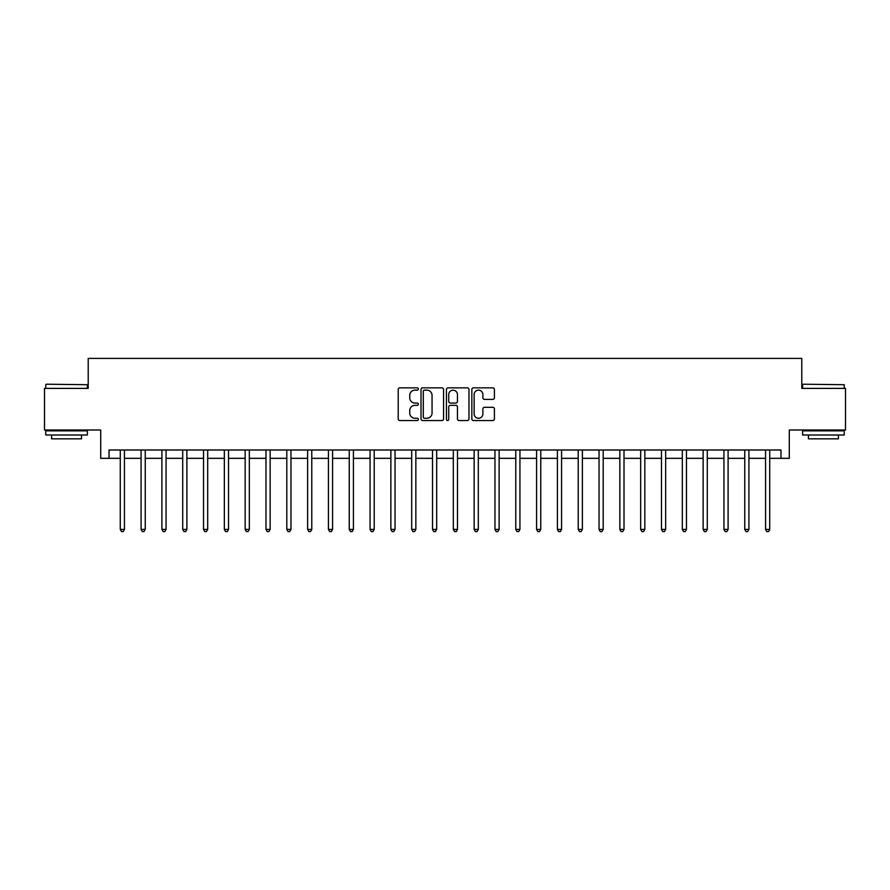 <?xml version="1.0" encoding="UTF-8"?>
<svg xmlns="http://www.w3.org/2000/svg" width="890" height="890" viewBox="0 0 890 890"><rect width="100%" height="100%" fill="white"/><g stroke="black" fill="none" stroke-linecap="round" stroke-linejoin="round"><path stroke-width="1.33" d="M418.356 388.997A1.146 1.146 0 0 0 417.21 387.851L399.844 387.851A1.635 1.635 0 0 0 398.208 389.486L398.208 418.912A1.635 1.635 0 0 0 399.844 420.547L417.21 420.547A1.146 1.146 0 0 0 418.356 419.401A1.146 1.146 0 0 0 417.21 418.255L414.963 418.255A5.229 5.229 0 0 1 409.734 413.027L409.734 410.579A5.229 5.229 0 0 1 414.963 405.339L417.21 405.339A1.146 1.146 0 0 0 418.356 404.205A1.146 1.146 0 0 0 417.21 403.059L414.963 403.059A5.229 5.229 0 0 1 409.734 397.83L409.734 395.371A5.229 5.229 0 0 1 414.963 390.143L417.21 390.143A1.146 1.146 0 0 0 418.356 388.997M492.771 399.376A1.635 1.635 0 0 0 494.406 397.741L494.406 389.486A1.635 1.635 0 0 0 492.771 387.851L473.48 387.851A1.635 1.635 0 0 0 471.845 389.486L471.845 418.912A1.635 1.635 0 0 0 473.48 420.547L492.771 420.547A1.635 1.635 0 0 0 494.406 418.912L494.406 408.944A1.635 1.635 0 0 0 492.771 407.309L484.516 407.309A1.635 1.635 0 0 0 482.881 408.944L482.881 413.883A4.372 4.372 0 0 1 478.509 418.255A4.372 4.372 0 0 1 474.136 413.883L474.136 394.515A4.372 4.372 0 0 1 478.509 390.143A4.372 4.372 0 0 1 482.881 394.515L482.881 397.741A1.635 1.635 0 0 0 484.516 399.376L492.771 399.376M109.025 458.328L109.025 449.995L780.975 449.995L780.975 458.328L789.297 458.328L789.297 430.015L845.5 430.015L845.5 388.385L801.79 388.385L801.79 358.403L88.21 358.403L88.21 388.385L44.5 388.385L44.5 430.015L100.704 430.015L100.704 458.328L120.272 458.328M443.565 389.486A1.635 1.635 0 0 0 441.941 387.851L422.65 387.851A1.635 1.635 0 0 0 421.014 389.486L421.014 418.912A1.635 1.635 0 0 0 422.65 420.547L441.941 420.547A1.635 1.635 0 0 0 443.565 418.912L443.565 389.486M448.059 387.851L467.35 387.851A1.635 1.635 0 0 1 468.986 389.486L468.986 418.912A1.635 1.635 0 0 1 467.35 420.547L459.095 420.547A1.635 1.635 0 0 1 457.46 418.912L457.46 406.975A1.635 1.635 0 0 0 455.825 405.339L450.351 405.339A1.635 1.635 0 0 0 448.716 406.975L448.716 419.401A1.146 1.146 0 0 1 447.57 420.547A1.146 1.146 0 0 1 446.435 419.401L446.435 389.486A1.635 1.635 0 0 1 448.059 387.851M124.433 458.328L141.087 458.328M145.248 458.328L161.902 458.328M166.063 458.328L182.717 458.328M186.878 458.328L203.532 458.328M207.693 458.328L224.347 458.328M228.519 458.328L245.162 458.328M249.334 458.328L265.988 458.328M270.148 458.328L286.803 458.328M290.963 458.328L307.617 458.328M311.778 458.328L328.432 458.328M332.593 458.328L349.247 458.328M353.408 458.328L370.062 458.328M374.223 458.328L390.877 458.328M395.038 458.328L411.692 458.328M415.853 458.328L432.507 458.328M436.678 458.328L453.322 458.328M457.493 458.328L474.147 458.328M478.308 458.328L494.962 458.328M499.123 458.328L515.777 458.328M519.938 458.328L536.592 458.328M540.753 458.328L557.407 458.328M561.568 458.328L578.222 458.328M582.383 458.328L599.037 458.328M603.198 458.328L619.852 458.328M624.012 458.328L640.667 458.328M644.838 458.328L661.481 458.328M665.653 458.328L682.307 458.328M686.468 458.328L703.122 458.328M707.283 458.328L723.937 458.328M728.098 458.328L744.752 458.328M748.913 458.328L765.567 458.328M769.728 458.328L780.975 458.328M424.441 390.143A1.146 1.146 0 0 0 423.306 391.289L423.306 417.11A1.146 1.146 0 0 0 424.441 418.255L426.811 418.255A5.229 5.229 0 0 0 432.051 413.027L432.051 395.371A5.229 5.229 0 0 0 426.811 390.143L424.441 390.143M457.46 394.593A4.372 4.372 0 0 0 453.088 390.221A4.372 4.372 0 0 0 448.716 394.593L448.716 401.423A1.635 1.635 0 0 0 450.351 403.059L455.825 403.059A1.635 1.635 0 0 0 457.46 401.423L457.46 394.593M124.633 449.995L124.555 450.207A1.669 1.669 0 0 0 124.433 450.83L124.433 529.428L120.272 529.428L120.272 450.83A1.669 1.669 0 0 0 120.15 450.207L120.061 449.995M124.433 529.428L123.187 531.597L121.518 531.597L120.272 529.428M145.459 449.995L145.37 450.207A1.669 1.669 0 0 0 145.248 450.83L145.248 529.428L141.087 529.428L141.087 450.83A1.669 1.669 0 0 0 140.965 450.207L140.876 449.995M145.248 529.428L144.002 531.597L142.333 531.597L141.087 529.428M166.274 449.995L166.185 450.207A1.669 1.669 0 0 0 166.063 450.83L166.063 529.428L161.902 529.428L161.902 450.83A1.669 1.669 0 0 0 161.78 450.207L161.702 449.995M166.063 529.428L164.817 531.597L163.148 531.597L161.902 529.428M187.089 449.995L187 450.207A1.669 1.669 0 0 0 186.878 450.83L186.878 529.428L182.717 529.428L182.717 450.83A1.669 1.669 0 0 0 182.595 450.207L182.517 449.995M186.878 529.428L185.632 531.597L183.963 531.597L182.717 529.428M207.904 449.995L207.815 450.207A1.669 1.669 0 0 0 207.693 450.83L207.693 529.428L203.532 529.428L203.532 450.83A1.669 1.669 0 0 0 203.41 450.207L203.332 449.995M207.693 529.428L206.447 531.597L204.778 531.597L203.532 529.428M46.247 384.213L87.376 384.714L46.247 384.213M66.561 435.01L45.746 435.01L45.746 430.849L87.376 430.849L87.376 435.01L66.561 435.01M81.557 435.01L81.557 438.837L51.575 438.837L51.575 435.01M803.114 384.213L844.254 384.714L803.114 384.213M823.439 435.01L802.624 435.01L802.624 430.849L844.254 430.849L844.254 435.01L823.439 435.01M838.424 435.01L838.424 438.837L808.443 438.837L808.443 435.01M228.719 449.995L228.63 450.207A1.669 1.669 0 0 0 228.519 450.83L228.519 529.428L224.347 529.428L224.347 450.83A1.669 1.669 0 0 0 224.224 450.207L224.147 449.995M228.519 529.428L227.262 531.597L225.604 531.597L224.347 529.428M249.534 449.995L249.445 450.207A1.669 1.669 0 0 0 249.334 450.83L249.334 529.428L245.162 529.428L245.162 450.83A1.669 1.669 0 0 0 245.05 450.207L244.961 449.995M249.334 529.428L248.076 531.597L246.419 531.597L245.162 529.428M270.349 449.995L270.271 450.207A1.669 1.669 0 0 0 270.148 450.83L270.148 529.428L265.988 529.428L265.988 450.83A1.669 1.669 0 0 0 265.865 450.207L265.776 449.995M270.148 529.428L268.891 531.597L267.234 531.597L265.988 529.428M291.164 449.995L291.086 450.207A1.669 1.669 0 0 0 290.963 450.83L290.963 529.428L286.803 529.428L286.803 450.83A1.669 1.669 0 0 0 286.68 450.207L286.591 449.995M290.963 529.428L289.717 531.597L288.049 531.597L286.803 529.428M311.978 449.995L311.901 450.207A1.669 1.669 0 0 0 311.778 450.83L311.778 529.428L307.617 529.428L307.617 450.83A1.669 1.669 0 0 0 307.495 450.207L307.406 449.995M311.778 529.428L310.532 531.597L308.863 531.597L307.617 529.428M332.804 449.995L332.715 450.207A1.669 1.669 0 0 0 332.593 450.83L332.593 529.428L328.432 529.428L328.432 450.83A1.669 1.669 0 0 0 328.31 450.207L328.221 449.995M332.593 529.428L331.347 531.597L329.678 531.597L328.432 529.428M353.619 449.995L353.53 450.207A1.669 1.669 0 0 0 353.408 450.83L353.408 529.428L349.247 529.428L349.247 450.83A1.669 1.669 0 0 0 349.125 450.207L349.036 449.995M353.408 529.428L352.162 531.597L350.493 531.597L349.247 529.428M374.434 449.995L374.345 450.207A1.669 1.669 0 0 0 374.223 450.83L374.223 529.428L370.062 529.428L370.062 450.83A1.669 1.669 0 0 0 369.94 450.207L369.862 449.995M374.223 529.428L372.977 531.597L371.308 531.597L370.062 529.428M395.249 449.995L395.16 450.207A1.669 1.669 0 0 0 395.038 450.83L395.038 529.428L390.877 529.428L390.877 450.83A1.669 1.669 0 0 0 390.755 450.207L390.677 449.995M395.038 529.428L393.792 531.597L392.123 531.597L390.877 529.428M416.064 449.995L415.975 450.207A1.669 1.669 0 0 0 415.853 450.83L415.853 529.428L411.692 529.428L411.692 450.83A1.669 1.669 0 0 0 411.569 450.207L411.492 449.995M415.853 529.428L414.607 531.597L412.949 531.597L411.692 529.428M436.879 449.995L436.79 450.207A1.669 1.669 0 0 0 436.678 450.83L436.678 529.428L432.507 529.428L432.507 450.83A1.669 1.669 0 0 0 432.395 450.207L432.306 449.995M436.678 529.428L435.421 531.597L433.764 531.597L432.507 529.428M457.694 449.995L457.605 450.207A1.669 1.669 0 0 0 457.493 450.83L457.493 529.428L453.322 529.428L453.322 450.83A1.669 1.669 0 0 0 453.21 450.207L453.121 449.995M457.493 529.428L456.236 531.597L454.579 531.597L453.322 529.428M478.509 449.995L478.431 450.207A1.669 1.669 0 0 0 478.308 450.83L478.308 529.428L474.147 529.428L474.147 450.83A1.669 1.669 0 0 0 474.025 450.207L473.936 449.995M478.308 529.428L477.051 531.597L475.394 531.597L474.147 529.428M499.323 449.995L499.245 450.207A1.669 1.669 0 0 0 499.123 450.83L499.123 529.428L494.962 529.428L494.962 450.83A1.669 1.669 0 0 0 494.84 450.207L494.751 449.995M499.123 529.428L497.877 531.597L496.208 531.597L494.962 529.428M520.138 449.995L520.06 450.207A1.669 1.669 0 0 0 519.938 450.83L519.938 529.428L515.777 529.428L515.777 450.83A1.669 1.669 0 0 0 515.655 450.207L515.566 449.995M519.938 529.428L518.692 531.597L517.023 531.597L515.777 529.428M540.964 449.995L540.875 450.207A1.669 1.669 0 0 0 540.753 450.83L540.753 529.428L536.592 529.428L536.592 450.83A1.669 1.669 0 0 0 536.47 450.207L536.381 449.995M540.753 529.428L539.507 531.597L537.838 531.597L536.592 529.428M561.779 449.995L561.69 450.207A1.669 1.669 0 0 0 561.568 450.83L561.568 529.428L557.407 529.428L557.407 450.83A1.669 1.669 0 0 0 557.285 450.207L557.196 449.995M561.568 529.428L560.322 531.597L558.653 531.597L557.407 529.428M582.594 449.995L582.505 450.207A1.669 1.669 0 0 0 582.383 450.83L582.383 529.428L578.222 529.428L578.222 450.83A1.669 1.669 0 0 0 578.1 450.207L578.022 449.995M582.383 529.428L581.137 531.597L579.468 531.597L578.222 529.428M603.409 449.995L603.32 450.207A1.669 1.669 0 0 0 603.198 450.83L603.198 529.428L599.037 529.428L599.037 450.83A1.669 1.669 0 0 0 598.914 450.207L598.837 449.995M603.198 529.428L601.952 531.597L600.283 531.597L599.037 529.428M624.224 449.995L624.135 450.207A1.669 1.669 0 0 0 624.012 450.83L624.012 529.428L619.852 529.428L619.852 450.83A1.669 1.669 0 0 0 619.729 450.207L619.651 449.995M624.012 529.428L622.766 531.597L621.109 531.597L619.852 529.428M645.039 449.995L644.95 450.207A1.669 1.669 0 0 0 644.838 450.83L644.838 529.428L640.667 529.428L640.667 450.83A1.669 1.669 0 0 0 640.555 450.207L640.466 449.995M644.838 529.428L643.581 531.597L641.924 531.597L640.667 529.428M665.854 449.995L665.776 450.207A1.669 1.669 0 0 0 665.653 450.83L665.653 529.428L661.481 529.428L661.481 450.83A1.669 1.669 0 0 0 661.37 450.207L661.281 449.995M665.653 529.428L664.396 531.597L662.739 531.597L661.481 529.428M686.668 449.995L686.591 450.207A1.669 1.669 0 0 0 686.468 450.83L686.468 529.428L682.307 529.428L682.307 450.83A1.669 1.669 0 0 0 682.185 450.207L682.096 449.995M686.468 529.428L685.222 531.597L683.553 531.597L682.307 529.428M707.483 449.995L707.405 450.207A1.669 1.669 0 0 0 707.283 450.83L707.283 529.428L703.122 529.428L703.122 450.83A1.669 1.669 0 0 0 703 450.207L702.911 449.995M707.283 529.428L706.037 531.597L704.368 531.597L703.122 529.428M728.298 449.995L728.22 450.207A1.669 1.669 0 0 0 728.098 450.83L728.098 529.428L723.937 529.428L723.937 450.83A1.669 1.669 0 0 0 723.815 450.207L723.726 449.995M728.098 529.428L726.852 531.597L725.183 531.597L723.937 529.428M749.124 449.995L749.035 450.207A1.669 1.669 0 0 0 748.913 450.83L748.913 529.428L744.752 529.428L744.752 450.83A1.669 1.669 0 0 0 744.63 450.207L744.541 449.995M748.913 529.428L747.667 531.597L745.998 531.597L744.752 529.428M769.939 449.995L769.85 450.207A1.669 1.669 0 0 0 769.728 450.83L769.728 529.428L765.567 529.428L765.567 450.83A1.669 1.669 0 0 0 765.444 450.207L765.367 449.995M769.728 529.428L768.482 531.597L766.813 531.597L765.567 529.428M45.746 388.385L45.746 384.714M55.236 430.849L55.236 430.015M77.886 430.849L77.886 430.015M87.376 388.385L87.376 384.714M802.624 388.385L802.624 384.714M812.114 430.849L812.114 430.015M834.764 430.849L834.764 430.015M844.254 388.385L844.254 384.714"/></g></svg>
